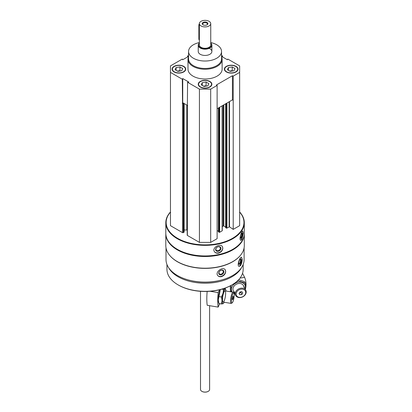 <?xml version="1.0" encoding="UTF-8"?>
<svg xmlns="http://www.w3.org/2000/svg" width="412" height="412" viewBox="0 0 412 412"><rect width="100%" height="100%" fill="white"/><g stroke="black" fill="none" stroke-linecap="round" stroke-linejoin="round"><path stroke-width="0.62" d="M174.085 71.935A6.824 3.94 0 0 0 181.527 72.79A6.824 3.94 0 0 0 185.74 69.149A6.824 3.94 0 0 0 178.911 65.209A6.824 3.94 0 0 0 172.087 69.149A6.824 3.94 0 0 0 174.085 71.935M226.373 71.935A6.824 3.94 0 0 0 233.815 72.79A6.824 3.94 0 0 0 238.028 69.149A6.824 3.94 0 0 0 231.204 65.209A6.824 3.94 0 0 0 224.375 69.149A6.824 3.94 0 0 0 226.373 71.935M221.553 56.871A17.067 9.852 180 0 1 222.12 59.395L222.12 69.149A17.067 9.852 180 0 1 205.058 79.001A17.067 9.852 180 0 1 187.99 69.149L187.99 59.395A17.067 9.852 180 0 1 188.562 56.871M221.553 56.382L227.383 59.745L227.805 59.06L239.65 65.899L239.65 72.399L233.213 76.117L232.425 75.736L216.465 84.949L217.124 85.402L210.687 89.121L199.429 89.121L187.578 82.282L188.768 82.04L182.732 78.553L182.31 79.238L170.465 72.399L170.465 65.899L182.31 59.06L182.732 59.745L188.562 56.382M221.553 55.45L222.532 56.017L221.553 56.217M188.562 56.217L187.578 56.017L188.562 55.45M200.232 87.03A6.824 3.94 0 0 0 207.669 87.885A6.824 3.94 0 0 0 211.881 84.244A6.824 3.94 0 0 0 205.058 80.304A6.824 3.94 0 0 0 198.234 84.244A6.824 3.94 0 0 0 200.232 87.03M187.578 82.282L187.362 106.306A0.567 0.33 180 0 1 187.362 105.843L187.578 105.714M182.31 103.391L182.732 102.706L183.742 103.288L183.34 103.52A0.567 0.33 180 0 1 182.531 103.52L182.31 79.238M244.105 247.823L244.105 259.57A39.047 22.547 180 0 1 205.058 282.117A39.047 22.547 180 0 1 166.005 259.57L166.005 247.823M240.721 255.007A39.047 22.547 180 0 1 205.058 268.372A39.047 22.547 180 0 1 169.394 255.007M240.448 265.709C241.571 263.953 242.153 261.821 242.184 259.313L241.576 257.268C239.975 256.542 236.534 265.987 239.12 266.384L240.448 265.709M221.558 276.617C224.118 275.633 225.503 273.913 225.719 271.457L225.143 269.685C222.779 266.291 214.626 272.147 217.804 275.613C218.705 276.648 219.957 276.977 221.558 276.617M239.65 211.989A39.248 22.66 180 0 1 244.306 222.696L244.306 233.285A39.248 22.66 180 0 1 232.811 249.306A39.248 22.66 180 0 1 177.304 249.306A39.248 22.66 180 0 1 165.809 233.285L165.809 222.696A39.248 22.66 180 0 1 170.465 211.989M244.306 222.696A39.248 22.66 180 0 1 205.058 245.356A39.248 22.66 180 0 1 165.809 222.696M241.937 239.593L243.286 233.12L242.812 231.101C241.556 230.545 238.641 240.165 240.871 240.34L241.937 239.593M218.484 253.138C221.141 252.288 222.588 250.64 222.82 248.194L222.392 246.644C220.348 242.838 211.608 247.782 214.415 251.675C215.301 252.947 216.661 253.437 218.484 253.138M239.65 212.134A38.908 22.464 180 0 1 205.058 244.877A38.908 22.464 180 0 1 170.465 212.134M239.65 72.399L239.65 225.668L233.213 229.381L229.484 226.816L229.484 101.584M225.73 227.573L226.296 228.083A0.453 0.263 180 0 0 226.94 228.083L229.484 226.816M225.663 227.115L223.84 226.064L223.84 104.844M222.243 226.61L223.196 226.064A0.453 0.263 180 0 1 223.84 226.064M222.243 105.766L222.243 230.684A0.453 0.263 180 0 1 222.109 230.869L222.109 105.843M218.494 231.75L219.055 232.265A0.453 0.263 180 0 0 219.699 232.265L222.109 230.869M218.427 231.297L217.124 230.545M217.124 85.402L217.124 238.672L210.687 242.385L199.429 242.385L187.362 235.422A0.567 0.33 180 0 1 187.192 235.19L187.192 106.075M184.149 229.989L186.832 229.989A3.414 1.972 180 0 1 187.192 229.999M184.149 103.52L184.149 232.028A0.567 0.33 180 0 1 183.979 232.265L183.34 232.636A0.567 0.33 180 0 1 182.531 232.636L170.465 225.668L170.465 72.399M232.687 249.378A38.908 22.464 180 0 1 232.569 249.445A38.908 22.464 180 0 1 177.546 249.445A38.908 22.464 180 0 1 177.423 249.378M244.306 233.563A39.248 22.66 180 0 1 244.306 233.841A39.248 22.66 180 0 1 205.058 256.501A39.248 22.66 180 0 1 165.809 233.841A39.248 22.66 180 0 1 165.809 233.563M244.306 233.841L244.306 245.547A39.248 22.66 180 0 1 232.811 261.568A39.248 22.66 180 0 1 177.304 261.568A39.248 22.66 180 0 1 165.809 245.547L165.809 233.841M232.687 261.641A38.908 22.464 180 0 1 232.569 261.708A38.908 22.464 180 0 1 177.546 261.708A38.908 22.464 180 0 1 177.423 261.641M219.792 280.448A36.972 21.347 180 0 1 190.323 280.448M241.442 267.759A38.11 22.001 180 0 1 205.058 283.214A38.11 22.001 180 0 1 168.673 267.759M243.168 264.483L243.168 269.324A38.11 22.001 180 0 1 232.007 284.883A38.11 22.001 180 0 1 178.108 284.883A38.11 22.001 180 0 1 166.948 269.324L166.948 264.483M232.007 284.883L231.606 285.114A37.544 21.676 180 0 1 178.509 285.114L178.108 284.883M242.601 231.142A4.723 1.318 -78.1 0 1 243.018 233.068A4.723 1.318 -78.1 0 1 240.644 240.237M242.38 234.083A2.843 0.793 -78.1 0 1 241.705 237.358A2.843 0.793 -78.1 0 1 240.618 238.244A2.843 0.793 -78.1 0 1 240.629 235.463A2.843 0.793 -78.1 0 1 241.736 232.919A2.843 0.793 -78.1 0 1 242.38 234.083M241.447 233.238A2.354 0.659 -78.1 0 1 241.746 234.253A2.354 0.659 -78.1 0 1 241.314 236.637A2.354 0.659 -78.1 0 1 240.484 237.837M222.372 246.608A4.723 3.62 -32.2 0 1 222.722 248.045A4.723 3.62 -32.2 0 1 219.38 252.479A4.723 3.62 -32.2 0 1 214.389 251.634M220.961 248.415A2.843 2.184 -32.2 0 1 216.949 251.268A2.843 2.184 -32.2 0 1 216.949 247.246A2.843 2.184 -32.2 0 1 220.961 248.415M220.327 248.245A2.354 1.802 -32.2 0 1 218.612 250.475A2.354 1.802 -32.2 0 1 216.13 249.96A2.354 1.802 -32.2 0 1 217.155 247.179A2.354 1.802 -32.2 0 1 220.106 247.452A2.354 1.802 -32.2 0 1 220.327 248.245M241.375 257.268A4.723 1.627 -74.9 0 1 241.926 259.246A4.723 1.627 -74.9 0 1 240.917 263.85A4.723 1.627 -74.9 0 1 238.909 266.291M241.133 260.23A2.843 0.984 -74.9 0 1 240.248 263.567A2.843 0.984 -74.9 0 1 238.898 264.174A2.843 0.984 -74.9 0 1 238.986 261.46A2.843 0.984 -74.9 0 1 240.273 259.066A2.843 0.984 -74.9 0 1 241.133 260.23M240 259.318A2.354 0.814 -74.9 0 1 240.098 259.323A2.354 0.814 -74.9 0 1 240.479 260.363A2.354 0.814 -74.9 0 1 239.923 262.784A2.354 0.814 -74.9 0 1 238.878 263.865A2.354 0.814 -74.9 0 1 238.785 263.824M225.091 269.623A4.723 3.492 -38.9 0 1 225.601 271.312A4.723 3.492 -38.9 0 1 222.557 275.819A4.723 3.492 -38.9 0 1 217.752 275.551M223.896 271.766A2.843 2.106 -38.9 0 1 220.034 274.819A2.843 2.106 -38.9 0 1 220.034 270.797A2.843 2.106 -38.9 0 1 223.896 271.766M223.242 271.632A2.354 1.741 -38.9 0 1 221.677 273.903A2.354 1.741 -38.9 0 1 219.282 273.681A2.354 1.741 -38.9 0 1 220.018 270.849A2.354 1.741 -38.9 0 1 222.944 270.725A2.354 1.741 -38.9 0 1 223.242 271.632M187.578 56.949L187.578 56.017M222.532 56.949L222.532 56.017M233.213 229.381L233.213 76.117M210.687 242.385L210.687 89.121M199.429 242.385L199.429 89.121M233.213 100.265L232.425 99.884L217.124 108.722M187.578 105.503L183.742 103.288M232.425 99.884L232.425 75.736M182.732 102.706L182.732 78.553M210.743 42.56A16.495 9.522 180 0 1 216.722 44.769A16.495 9.522 180 0 1 221.553 51.5A16.495 9.522 180 0 1 205.058 61.022A16.495 9.522 180 0 1 188.562 51.5A16.495 9.522 180 0 1 199.367 42.56M209.883 48.714A6.824 3.94 180 0 1 211.881 51.5A6.824 3.94 180 0 1 205.058 55.44A6.824 3.94 180 0 1 198.234 51.5L198.234 45.232A6.824 3.94 180 0 1 199.367 43.054M221.553 51.5L221.553 58.931A16.495 9.522 180 0 1 205.058 68.454A16.495 9.522 180 0 1 188.562 58.931L188.562 51.5M222.12 59.395A17.067 9.852 180 0 1 205.058 69.247A17.067 9.852 180 0 1 187.99 59.395M238.023 69.288A6.824 3.94 0 0 0 236.03 66.641A6.824 3.94 0 0 0 235.906 66.574M226.497 66.574A6.824 3.94 0 0 0 226.373 66.641A6.824 3.94 0 0 0 224.38 69.288M226.615 71.796A6.484 3.744 0 0 0 235.788 71.796A6.484 3.744 0 0 0 235.788 66.502A6.484 3.744 0 0 0 226.615 66.502A6.484 3.744 0 0 0 226.615 71.796M232.358 71.013A3.414 1.972 0 0 0 230.318 70.962A3.414 1.972 0 0 0 229.731 71.085M229.685 71.06L232.224 70.668L232.718 70.957M228.413 70.328L228.413 67.542L232.224 66.95L235.01 68.562L233.99 70.761L230.179 71.348L227.393 69.736L228.413 67.542M232.224 70.668L232.224 66.95M185.735 69.288A6.824 3.94 0 0 0 183.742 66.641A6.824 3.94 0 0 0 183.618 66.574M174.209 66.574A6.824 3.94 0 0 0 174.085 66.641A6.824 3.94 0 0 0 172.092 69.288M174.328 71.796A6.484 3.744 0 0 0 183.5 71.796A6.484 3.744 0 0 0 183.5 66.502A6.484 3.744 0 0 0 174.328 66.502A6.484 3.744 0 0 0 174.328 71.796M211.881 84.383A6.824 3.94 0 0 0 209.883 81.736A6.824 3.94 0 0 0 209.76 81.669M200.356 81.669A6.824 3.94 0 0 0 200.232 81.736A6.824 3.94 0 0 0 198.234 84.383M200.474 86.891A6.484 3.744 0 0 0 209.641 86.891A6.484 3.744 0 0 0 209.641 81.597A6.484 3.744 0 0 0 200.474 81.597A6.484 3.744 0 0 0 200.474 86.891M180.07 71.013A3.414 1.972 0 0 0 178.03 70.962A3.414 1.972 0 0 0 177.443 71.085M177.397 71.06L179.931 70.668L180.43 70.957M176.125 70.328L176.125 67.542L179.931 66.95L182.722 68.562L181.702 70.761L177.891 71.348L175.105 69.736L176.125 67.542M179.931 70.668L179.931 66.95M206.211 86.103A3.414 1.972 0 0 0 204.172 86.056A3.414 1.972 0 0 0 203.585 86.18M203.538 86.154L206.077 85.763L206.577 86.051M202.271 85.423L202.271 82.637L206.077 82.045L208.863 83.657L207.844 85.85L204.038 86.443L201.252 84.831L202.271 82.637M206.077 85.763L206.077 82.045M219.56 289.78L218.154 292.613A27.305 6.144 99.4 0 0 218.154 307.105L207.215 305.292A27.305 6.144 -80.6 0 1 207.159 291.428M219.843 303.701L219.581 304.226A2.05 0.458 99.4 0 0 219.529 304.195A2.05 0.458 99.4 0 0 218.803 305.797L218.154 307.105M210.058 291.274L218.154 292.613M233.867 293.174L233.341 292.402A5.691 1.282 99.4 0 0 233.074 292.201A5.691 1.282 99.4 0 0 231.436 295.095A5.691 1.282 99.4 0 0 230.576 300.971A5.691 1.282 99.4 0 0 231.214 303.423A5.691 1.282 99.4 0 0 231.534 303.32L232.28 302.758A4.99 1.123 99.4 0 0 233.923 298.108A4.99 1.123 99.4 0 0 233.867 293.174A4.99 1.123 99.4 0 0 232.342 295.054A4.99 1.123 99.4 0 0 231.441 300.693A4.99 1.123 99.4 0 0 232.28 302.758M233.089 298.772L232.543 299.864L232.275 299.019L233.089 295.986L233.362 296.831L233.089 298.772L232.327 298.643M232.718 296.722L233.362 296.831M220.415 289.569A7.282 1.638 99.4 0 0 218.231 299.885A7.282 1.638 99.4 0 0 218.504 302.32L218.901 303.546L218.267 299.957L220.193 290.321M226.008 291.032A7.282 1.638 99.4 0 0 225.802 290.002A7.282 1.638 99.4 0 0 223.546 291.784A7.282 1.638 99.4 0 0 222.063 300.518A7.282 1.638 99.4 0 0 223.623 303.165A7.282 1.638 99.4 0 0 224.149 302.253M225.802 290.002L225.41 288.771C225.565 289.111 224.885 289.317 223.371 289.389C223.525 292.046 222.846 294.58 221.332 296.98C222.166 299.442 222.166 301.764 221.332 303.948C222.84 303.881 223.52 303.675 223.371 303.33M222.501 299.632A5.691 1.282 99.4 0 0 222.871 301.888A5.691 1.282 99.4 0 0 225.333 296.686A5.691 1.282 99.4 0 0 224.679 290.965A5.691 1.282 99.4 0 0 222.501 299.632M225.41 288.771L223.932 288.524M221.332 303.948L218.901 303.546M221.332 296.98L218.901 296.573M223.371 289.389L221.934 289.152M245.408 289.219A27.305 21.429 153.6 0 0 244.589 277.348L240 278.11M244.589 277.348L242.555 273.259M246.191 291.954A5.691 4.465 153.6 0 0 245.82 290.331A5.691 4.465 153.6 0 0 238.739 288.863A5.691 4.465 153.6 0 0 235.628 295.389A5.691 4.465 153.6 0 0 241.736 297.258A5.691 4.465 153.6 0 0 246.191 291.954M245.712 292.453A4.99 3.919 153.6 0 0 238.517 290.115A4.99 3.919 153.6 0 0 238.517 297.176A4.99 3.919 153.6 0 0 245.712 292.453M239.969 292.01L241.865 291.696L242.812 292.932L241.865 294.482L239.969 294.796L239.022 293.56L239.969 292.01M239.207 293.262L239.969 294.796M239.47 292.829L240.922 292.592L241.865 294.482M240.922 292.592L241.422 291.768M239.537 292.721A1.648 1.293 153.6 0 0 241.36 291.778M238.728 279.635L244.62 281.726L245.315 283.132L238.208 280.819L231.101 285.485L231.199 291.459M230.782 291.82L230.401 291.052L230.251 285.861M245.088 288.863A7.282 5.716 153.6 0 0 245.408 287.035A7.282 5.716 153.6 0 0 240.217 282.153A7.282 5.716 153.6 0 0 232.347 286.227A7.282 5.716 153.6 0 0 232.27 292.067M234.031 293.56A7.282 5.716 153.6 0 0 234.902 293.921M245.387 289.456L245.315 283.132M243.873 287.293A5.691 4.465 153.6 0 0 235.798 284.548A5.691 4.465 153.6 0 0 235.427 292.582M238.208 280.819L237.997 280.397M210.743 23.633L210.743 45.001A5.691 3.286 180 0 1 205.058 48.281A5.691 3.286 180 0 1 199.367 45.001L199.367 23.633A5.691 3.286 180 0 1 202.879 20.6A5.691 3.286 180 0 1 209.08 21.311A5.691 3.286 180 0 1 210.743 23.633A5.691 3.286 180 0 1 205.058 26.919A5.691 3.286 180 0 1 199.367 23.633M207.066 22.475A2.843 1.643 180 0 1 207.066 24.797A2.843 1.643 180 0 1 203.044 24.797A2.843 1.643 180 0 1 203.044 22.475A2.843 1.643 180 0 1 207.066 22.475M210.743 43.131A6.54 3.775 180 0 1 205.058 48.776A6.54 3.775 180 0 1 199.367 43.131M210.743 43.054A6.824 3.94 180 0 1 211.881 45.232A6.824 3.94 180 0 1 205.058 49.172A6.824 3.94 180 0 1 198.234 45.232M209.61 305.689L209.61 389.469A4.553 2.627 180 0 1 208.276 391.328A4.553 2.627 180 0 1 201.839 391.328A4.553 2.627 180 0 1 200.505 389.469L200.505 291.305M208.209 391.364A4.367 2.524 180 0 1 208.148 391.4A4.367 2.524 180 0 1 201.968 391.4A4.367 2.524 180 0 1 201.906 391.364M199.367 23.742A1.705 0.984 120 0 0 198.862 25.168L198.862 39.099A1.705 0.984 120 0 0 199.217 39.882L199.367 39.969M203.234 24.895A2.354 1.36 180 0 1 202.704 24.035A2.354 1.36 180 0 1 204.156 22.784A2.354 1.36 180 0 1 206.721 23.077A2.354 1.36 180 0 1 207.411 24.035A2.354 1.36 180 0 1 206.875 24.895M182.531 232.636L182.531 103.52M229.144 226.806L229.144 101.779M226.94 228.083L226.94 103.052M226.296 228.083L226.296 103.427M225.73 227.759L225.73 103.752M223.196 226.064L223.196 105.215M219.699 232.265L219.699 107.233M219.055 232.265L219.055 107.604M218.494 231.935L218.494 107.929M187.362 235.422L187.362 106.306M186.832 229.989L186.832 105.07M183.979 232.265L183.979 103.427M183.34 232.636L183.34 103.52M199.367 25.456L198.862 25.168M199.367 39.392L198.862 39.099M225.663 227.666L225.663 103.788M218.427 231.843L218.427 107.97M223.139 302.089L231.214 303.423M219.478 289.95L220.162 290.063M224.998 290.862L233.074 292.201M223.623 303.165L223.34 303.546M233.31 290.728L235.628 295.389M243.502 285.665L245.82 290.331M211.881 45.232L211.881 51.5"/></g></svg>
